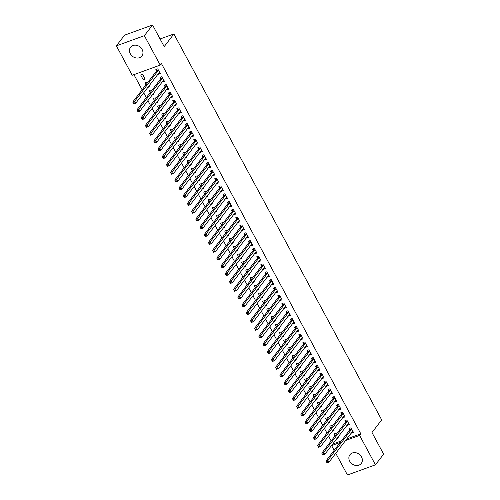 <?xml version="1.0" encoding="UTF-8"?>
<svg xmlns="http://www.w3.org/2000/svg" width="500" height="500" viewBox="0 0 500 500"><rect width="100%" height="100%" fill="white"/><g stroke="black" fill="none" stroke-linecap="round" stroke-linejoin="round"><path stroke-width="0.75" d="M142.113 49.462A7.15 6.006 37.5 0 1 141.888 55.956A7.15 6.006 37.5 0 1 130.312 53.75A7.15 6.006 37.5 0 1 130.538 47.256A7.15 6.006 37.5 0 1 142.113 49.462M361.506 456.919A7.15 6.006 37.5 0 1 361.287 463.419A7.15 6.006 37.5 0 1 349.706 461.213A7.15 6.006 37.5 0 1 349.931 454.719A7.15 6.006 37.5 0 1 361.506 456.919M133.944 74.638L142.106 89.806M143.719 92.806L146.312 97.606M147.925 100.606L150.512 105.412M152.125 108.406L154.713 113.212M156.325 116.213L158.912 121.019M160.525 124.012L163.113 128.819M164.731 131.819L167.319 136.625M168.931 139.619L171.519 144.425M173.131 147.425L175.719 152.231M177.331 155.225L179.919 160.031M181.531 163.025L184.119 167.831M185.738 170.831L188.325 175.637M189.938 178.631L192.525 183.438M194.137 186.438L196.725 191.244M198.337 194.237L200.925 199.044M202.537 202.044L205.131 206.85M206.744 209.844L209.331 214.65M210.944 217.65L213.531 222.456M215.144 225.45L217.731 230.256M219.344 233.25L221.931 238.056M223.55 241.056L226.137 245.863M227.75 248.856L230.338 253.663M231.95 256.663L234.537 261.469M236.15 264.462L238.738 269.269M240.35 272.269L242.938 277.075M244.556 280.069L247.144 284.875M248.756 287.875L251.344 292.675M252.956 295.675L255.544 300.481M257.156 303.475L259.744 308.281M261.356 311.281L263.95 316.087M265.562 319.081L268.15 323.888M269.762 326.887L272.35 331.694M273.962 334.688L276.55 339.494M278.163 342.494L280.75 347.3M282.369 350.294L284.956 355.1M286.569 358.094L289.156 362.9M290.769 365.9L293.356 370.706M294.969 373.7L297.556 378.506M299.169 381.506L301.756 386.312M303.375 389.306L305.963 394.113M307.575 397.113L310.163 401.919M311.775 404.913L314.363 409.719M315.975 412.719L318.562 417.525M320.181 420.519L322.769 425.325M324.381 428.319L326.969 433.125M328.581 436.125L331.169 440.931M332.781 443.925L331.613 445.581L340.163 442.475M132.213 75.263L116.375 45.85L144.369 35.675L160.212 65.088L132.213 75.263M144.369 35.675L152.55 25L124.556 35.175L116.375 45.85M152.55 25L164.188 46.612L173.881 33.963L381.681 419.888L371.987 432.537L383.625 454.15L375.444 464.825L347.45 475L335.775 453.312M334.156 450.312L331.613 445.581M173.881 33.963L160.075 38.981M147.887 87.369L149.331 86.844L148.9 86.044M145.963 84.781L144.919 82.85L146.812 82.163L147.287 83.044M163.331 80.494L163.9 80.288L162.575 82.031L164.462 81.344L161.944 76.662L160.05 77.35L160.731 78.612M162.575 82.031L162.4 81.713M156.287 102.975L157.738 102.45L157.306 101.65M154.362 100.388L153.325 98.456L155.213 97.769L155.694 98.65M171.737 96.1L172.3 95.894L170.975 97.638L172.869 96.95L170.344 92.269L168.456 92.956L169.137 94.219M170.975 97.638L170.806 97.319M164.694 118.581L166.137 118.056L165.706 117.256M162.763 115.988L161.725 114.056L163.619 113.369L164.094 114.256M180.138 111.706L180.706 111.5L179.381 113.244L181.269 112.556L178.75 107.869L176.856 108.556L177.537 109.825M179.381 113.244L179.206 112.919M173.094 134.188L174.544 133.656L174.112 132.856M171.169 131.594L170.131 129.662L172.019 128.975L172.494 129.863M189.112 127.112L187.781 128.844L189.675 128.156L187.15 123.475L185.263 124.162L185.944 125.425M187.781 128.844L187.613 128.525M181.5 149.787L182.944 149.262L182.512 148.463M179.569 147.2L178.531 145.269L180.425 144.581L180.9 145.469M196.944 142.919L197.506 142.713L196.181 144.45L198.075 143.763L195.556 139.081L193.663 139.769L194.344 141.031M196.181 144.45L196.012 144.131M189.9 165.394L191.344 164.869L190.912 164.069M187.975 162.806L186.931 160.875L188.825 160.188L189.3 161.075M205.344 158.519L205.912 158.319L204.587 160.056L206.481 159.369L203.956 154.688L202.069 155.375L202.744 156.637M204.587 160.056L204.412 159.738M198.3 181L199.75 180.475L199.319 179.675M196.375 178.412L195.338 176.481L197.225 175.794L197.706 176.681M213.75 174.125L214.312 173.925L212.987 175.662L214.881 174.975L212.362 170.294L210.469 170.981L211.15 172.244M212.987 175.662L212.819 175.344M206.706 196.606L208.15 196.081L207.719 195.281M204.781 194.019L203.738 192.087L205.631 191.4L206.106 192.281M222.15 189.731L222.719 189.525L221.394 191.269L223.281 190.581L220.763 185.9L218.869 186.588L219.55 187.85M221.394 191.269L221.219 190.95M215.106 212.213L216.556 211.688L216.125 210.888M213.181 209.625L212.144 207.694L214.031 207.006L214.513 207.887M230.556 205.338L231.119 205.131L229.794 206.875L231.688 206.188L229.169 201.506L227.275 202.194L227.956 203.456M229.794 206.875L229.625 206.556M223.512 227.819L224.956 227.294L224.525 226.494M221.581 225.231L220.544 223.3L222.438 222.613L222.913 223.494M238.956 220.944L239.525 220.738L238.2 222.481L240.087 221.794L237.569 217.113L235.675 217.8L236.356 219.062M238.2 222.481L238.025 222.162M231.912 243.425L233.363 242.9L232.931 242.1M229.988 240.831L228.95 238.9L230.837 238.212L231.312 239.1M247.362 236.55L247.925 236.344L246.6 238.088L248.494 237.4L245.969 232.719L244.081 233.406L244.762 234.669M246.6 238.088L246.431 237.763M240.319 259.031L241.762 258.5L241.331 257.7M238.388 256.438L237.35 254.506L239.244 253.819L239.719 254.706M256.331 251.956L255 253.688L256.894 253L254.375 248.319L252.481 249.006L253.162 250.269M255 253.688L254.831 253.369M248.719 274.631L250.162 274.106L249.731 273.306M246.794 272.044L245.75 270.113L247.644 269.425L248.119 270.312M264.169 267.762L264.731 267.556L263.406 269.294L265.3 268.606L262.775 263.925L260.887 264.613L261.562 265.875M263.406 269.294L263.231 268.975M257.119 290.238L258.569 289.713L258.137 288.913M255.194 287.65L254.156 285.719L256.044 285.031L256.525 285.919M272.569 283.369L273.131 283.163L271.806 284.9L273.7 284.212L271.181 279.531L269.288 280.219L269.969 281.481M271.806 284.9L271.637 284.581M265.525 305.844L266.969 305.319L266.537 304.519M263.6 303.256L262.556 301.325L264.45 300.637L264.925 301.525M280.969 298.969L281.537 298.769L280.212 300.506L282.1 299.819L279.581 295.138L277.688 295.825L278.369 297.087M280.212 300.506L280.038 300.188M273.925 321.45L275.375 320.925L274.944 320.125M272 318.863L270.963 316.931L272.85 316.244L273.331 317.131M289.375 314.575L289.938 314.369L288.612 316.112L290.506 315.425L287.987 310.744L286.094 311.431L286.775 312.694M288.612 316.112L288.444 315.794M282.331 337.056L283.775 336.531L283.344 335.731M280.406 334.469L279.363 332.537L281.256 331.85L281.731 332.731M297.775 330.181L298.344 329.975L297.019 331.719L298.906 331.031L296.388 326.35L294.494 327.038L295.175 328.3M297.019 331.719L296.844 331.4M290.731 352.663L292.181 352.137L291.75 351.337M288.806 350.075L287.769 348.144L289.656 347.456L290.131 348.338M306.181 345.788L306.744 345.581L305.419 347.325L307.312 346.637L304.788 341.956L302.9 342.644L303.581 343.906M305.419 347.325L305.25 347.006M299.137 368.269L300.581 367.744L300.15 366.944M297.206 365.681L296.169 363.75L298.062 363.062L298.538 363.944M314.581 361.394L315.144 361.188L313.825 362.931L315.712 362.244L313.194 357.562L311.3 358.25L311.981 359.513M313.825 362.931L313.65 362.606M307.538 383.875L308.981 383.344L308.556 382.544M305.613 381.281L304.569 379.35L306.462 378.663L306.938 379.55M323.55 376.8L322.225 378.531L324.119 377.844L321.594 373.162L319.706 373.85L320.381 375.119M322.225 378.531L322.05 378.212M315.938 399.475L317.387 398.95L316.956 398.15M314.012 396.887L312.975 394.956L314.869 394.269L315.344 395.156M331.956 392.406L330.625 394.137L332.519 393.45L330 388.769L328.106 389.456L328.787 390.719M330.625 394.137L330.456 393.819M324.344 415.081L325.788 414.556L325.356 413.756M322.419 412.494L321.375 410.562L323.269 409.875L323.744 410.763M339.787 408.212L340.356 408.006L339.031 409.744L340.919 409.056L338.4 404.375L336.506 405.062L337.188 406.325M339.031 409.744L338.856 409.425M332.744 430.688L334.194 430.163L333.762 429.363M330.819 428.1L329.781 426.169L331.669 425.481L332.15 426.369M348.194 423.812L348.756 423.612L347.431 425.35L349.325 424.663L346.806 419.981L344.913 420.669L345.594 421.931M347.431 425.35L347.262 425.031M332.825 444L341.375 440.894M346.794 438.925L360.819 433.825L161.419 63.506L160.212 65.088M352.394 431.619L352.956 431.413L351.631 433.156L353.525 432.469L351.006 427.788L349.113 428.469L349.794 429.738M351.631 433.156L351.463 432.831M336.95 438.494L338.394 437.969L337.962 437.169M335.019 435.9L333.981 433.969L335.875 433.281L336.35 434.169M343.994 416.012L344.556 415.806L343.231 417.55L345.125 416.863L342.6 412.181L340.712 412.869L341.388 414.131M343.231 417.55L343.056 417.231M328.544 422.887L329.988 422.362L329.562 421.562M326.619 420.3L325.581 418.369L327.469 417.681L327.944 418.562M336.156 400.206L334.831 401.944L336.719 401.256L334.2 396.575L332.306 397.262L332.987 398.525M334.831 401.944L334.656 401.625M320.144 407.281L321.587 406.756L321.156 405.956M318.212 404.694L317.175 402.762L319.069 402.075L319.544 402.956M327.188 384.8L327.75 384.594L326.425 386.337L328.319 385.65L325.794 380.969L323.906 381.656L324.588 382.919M326.425 386.337L326.256 386.019M311.737 391.675L313.188 391.15L312.756 390.35M309.812 389.087L308.775 387.156L310.663 386.469L311.144 387.35M318.781 369.194L319.35 368.994L318.025 370.731L319.913 370.044L317.394 365.363L315.5 366.05L316.181 367.312M318.025 370.731L317.85 370.412M303.337 376.069L304.781 375.544L304.35 374.744M301.413 373.481L300.369 371.55L302.262 370.863L302.738 371.75M310.95 353.394L309.619 355.125L311.512 354.438L308.994 349.756L307.1 350.444L307.781 351.706M309.619 355.125L309.45 354.806M294.931 360.462L296.381 359.938L295.95 359.137M293.006 357.875L291.969 355.944L293.856 355.256L294.337 356.144M301.975 337.987L302.544 337.781L301.219 339.519L303.113 338.831L300.587 334.15L298.7 334.837L299.375 336.1M301.219 339.519L301.044 339.2M286.531 344.856L287.975 344.331L287.544 343.531M284.606 342.269L283.562 340.337L285.456 339.65L285.931 340.538M294.144 322.181L292.812 323.913L294.706 323.225L292.188 318.544L290.294 319.231L290.975 320.494M292.812 323.913L292.644 323.594M278.125 329.25L279.575 328.725L279.144 327.925M276.2 326.662L275.163 324.731L277.056 324.044L277.531 324.931M285.175 306.775L285.738 306.569L284.413 308.312L286.306 307.625L283.781 302.938L281.894 303.625L282.569 304.894M284.413 308.312L284.237 307.987M269.725 313.65L271.169 313.125L270.744 312.325M267.8 311.056L266.756 309.125L268.65 308.438L269.125 309.325M276.769 291.169L277.331 290.963L276.012 292.706L277.9 292.019L275.381 287.337L273.488 288.025L274.169 289.288M276.012 292.706L275.837 292.387M261.325 298.044L262.769 297.519L262.337 296.719M259.394 295.456L258.356 293.525L260.25 292.838L260.725 293.719M268.938 275.363L267.606 277.1L269.5 276.413L266.975 271.731L265.087 272.419L265.769 273.681M267.606 277.1L267.438 276.781M252.919 282.438L254.369 281.913L253.938 281.112M250.994 279.85L249.956 277.919L251.844 277.231L252.325 278.113M259.962 259.956L260.531 259.75L259.206 261.494L261.094 260.806L258.575 256.125L256.681 256.812L257.362 258.075M259.206 261.494L259.031 261.175M244.519 266.831L245.963 266.306L245.531 265.506M242.594 264.244L241.55 262.312L243.444 261.625L243.919 262.506M251.562 244.35L252.125 244.144L250.8 245.888L252.694 245.2L250.175 240.519L248.281 241.206L248.962 242.469M250.8 245.888L250.631 245.569M236.112 251.225L237.562 250.7L237.131 249.9M234.188 248.637L233.15 246.706L235.037 246.019L235.519 246.906M243.725 228.55L242.4 230.281L244.288 229.594L241.769 224.913L239.881 225.6L240.556 226.863M242.4 230.281L242.225 229.963M227.712 235.619L229.156 235.094L228.725 234.294M225.787 233.031L224.744 231.1L226.637 230.413L227.113 231.3M234.756 213.144L235.319 212.938L233.994 214.675L235.888 213.988L233.369 209.306L231.475 209.994L232.156 211.256M233.994 214.675L233.825 214.356M219.306 220.012L220.756 219.488L220.325 218.688M217.381 217.425L216.344 215.494L218.238 214.806L218.713 215.694M226.925 197.338L225.594 199.069L227.488 198.381L224.963 193.7L223.075 194.387L223.75 195.65M225.594 199.069L225.419 198.75M210.906 204.406L212.35 203.881L211.925 203.081M208.981 201.819L207.938 199.887L209.831 199.2L210.306 200.087M218.519 181.731L217.194 183.463L219.081 182.775L216.562 178.094L214.669 178.781L215.35 180.05M217.194 183.463L217.019 183.144M202.506 188.806L203.95 188.275L203.519 187.481M200.575 186.213L199.537 184.281L201.431 183.594L201.906 184.481M209.55 166.325L210.113 166.119L208.787 167.862L210.681 167.175L208.156 162.494L206.269 163.181L206.95 164.444M208.787 167.862L208.619 167.544M194.1 173.2L195.55 172.675L195.119 171.875M192.175 170.613L191.137 168.681L193.025 167.994L193.506 168.875M201.713 150.519L200.387 152.256L202.275 151.569L199.756 146.888L197.862 147.575L198.544 148.837M200.387 152.256L200.212 151.938M185.7 157.594L187.144 157.069L186.713 156.269M183.775 155.006L182.731 153.075L184.625 152.387L185.1 153.269M192.744 135.113L193.306 134.906L191.981 136.65L193.875 135.963L191.356 131.281L189.462 131.969L190.144 133.231M191.981 136.65L191.812 136.331M177.294 141.988L178.744 141.463L178.312 140.662M175.369 139.4L174.331 137.469L176.219 136.781L176.7 137.662M184.338 119.506L184.906 119.3L183.581 121.044L185.469 120.356L182.95 115.675L181.056 116.363L181.737 117.625M183.581 121.044L183.406 120.725M168.894 126.381L170.338 125.856L169.906 125.056M166.969 123.794L165.925 121.862L167.819 121.175L168.294 122.062M176.506 103.706L175.175 105.438L177.069 104.75L174.55 100.069L172.656 100.756L173.337 102.019M175.175 105.438L175.006 105.119M160.487 110.775L161.938 110.25L161.506 109.45M158.562 108.188L157.525 106.256L159.419 105.569L159.894 106.456M167.537 88.3L168.1 88.094L166.775 89.831L168.669 89.144L166.144 84.462L164.256 85.15L164.931 86.412M166.775 89.831L166.6 89.513M152.088 95.169L153.531 94.644L153.106 93.844M150.162 92.581L149.119 90.65L151.012 89.963L151.488 90.85M159.131 72.694L159.694 72.487L158.375 74.225L160.263 73.537L157.744 68.856L155.85 69.544L156.531 70.806M158.375 74.225L158.2 73.906M143.238 79.725L145.131 79.037L142.613 74.356L140.719 75.044L143.238 79.725L144.569 77.994M360.819 433.825L359.606 435.406L375.444 464.825M345.581 440.506L359.606 435.406M327.25 461.575L326.494 461.85L326.912 462.631L327.669 462.356L327.25 461.575L327.894 460.269L328.944 462.219L327.05 462.906L326 460.956L327.894 460.269L351.581 429.356A0.919 0.438 70 0 0 351.662 429.15L351.688 429.05M352.844 431.2L352.775 431.213A0.919 0.438 70 0 0 352.738 431.225A0.919 0.438 70 0 0 352.631 431.306L328.944 462.219L327.669 462.356M326.494 461.85L326 460.956L349.694 430.044A0.919 0.438 70 0 0 349.775 429.837L350.1 428.113M323.044 453.775L322.287 454.05L322.713 454.831L323.469 454.556L323.044 453.775L323.694 452.469L324.744 454.419L322.85 455.106L321.8 453.156L323.694 452.469L347.381 421.55A0.919 0.438 70 0 0 347.463 421.35L347.481 421.244M348.644 423.4L348.575 423.413A0.919 0.438 70 0 0 348.537 423.425A0.919 0.438 70 0 0 348.431 423.506L324.744 454.419L323.469 454.556M322.287 454.05L321.8 453.156L345.487 422.238A0.919 0.438 70 0 0 345.575 422.038L345.9 420.312M318.844 445.969L318.087 446.244L318.506 447.025L319.262 446.75L318.844 445.969L319.494 444.663L320.544 446.619L318.65 447.306L317.6 445.35L319.494 444.663L343.181 413.75A0.919 0.438 70 0 0 343.263 413.544L343.281 413.444M344.444 415.6L344.375 415.613A0.919 0.438 70 0 0 344.338 415.619A0.919 0.438 70 0 0 344.231 415.7L320.544 446.619L319.262 446.75M318.087 446.244L317.6 445.35L341.287 414.438A0.919 0.438 70 0 0 341.369 414.231L341.694 412.506M314.644 438.169L313.888 438.444L314.306 439.225L315.062 438.95L314.644 438.169L315.287 436.863L316.337 438.812L314.45 439.5L313.4 437.55L315.287 436.863L338.981 405.95A0.919 0.438 70 0 0 339.062 405.744L339.081 405.637M340.244 407.794L340.175 407.806A0.919 0.438 70 0 0 340.138 407.819A0.919 0.438 70 0 0 340.031 407.9L316.337 438.812L315.062 438.95M313.888 438.444L313.4 437.55L337.088 406.637A0.919 0.438 70 0 0 337.169 406.431L337.494 404.706M335.588 400.406L336.15 400.2M310.444 430.363L309.688 430.637L310.106 431.419L310.863 431.144L310.444 430.363L311.087 429.062L312.137 431.012L310.25 431.7L309.2 429.75L311.087 429.062L334.775 398.144A0.919 0.438 70 0 0 334.862 397.938L334.881 397.837M336.037 399.994L335.969 400.006A0.919 0.438 70 0 0 335.931 400.012A0.919 0.438 70 0 0 335.825 400.094L312.137 431.012L310.863 431.144M309.688 430.637L309.2 429.75L332.887 398.831A0.919 0.438 70 0 0 332.969 398.625L333.294 396.9M331.388 392.606L331.95 392.4M306.244 422.562L305.487 422.837L305.906 423.619L306.663 423.344L306.244 422.562L306.887 421.256L307.938 423.206L306.044 423.894L304.994 421.944L306.887 421.256L330.575 390.344A0.919 0.438 70 0 0 330.656 390.138L330.675 390.031M331.838 392.188L331.769 392.2A0.919 0.438 70 0 0 331.731 392.212A0.919 0.438 70 0 0 331.625 392.294L307.938 423.206L306.663 423.344M305.487 422.837L304.994 421.944L328.681 391.031A0.919 0.438 70 0 0 328.769 390.825L329.094 389.1M302.038 414.762L301.281 415.037L301.706 415.812L302.462 415.538L302.038 414.762L302.688 413.456L303.738 415.406L301.844 416.094L300.794 414.144L302.688 413.456L326.375 382.537A0.919 0.438 70 0 0 326.456 382.337L326.475 382.231M327.638 384.387L327.569 384.4A0.919 0.438 70 0 0 327.531 384.406A0.919 0.438 70 0 0 327.425 384.487L303.738 415.406L302.462 415.538M301.281 415.037L300.794 414.144L324.481 383.225A0.919 0.438 70 0 0 324.562 383.025L324.894 381.3M322.987 377L323.55 376.794M297.838 406.956L297.081 407.231L297.5 408.013L298.256 407.738L297.838 406.956L298.488 405.65L299.538 407.6L297.644 408.288L296.594 406.337L298.488 405.65L322.175 374.738A0.919 0.438 70 0 0 322.256 374.531L322.275 374.431M323.438 376.581L323.369 376.594A0.919 0.438 70 0 0 323.331 376.606A0.919 0.438 70 0 0 323.225 376.688L299.538 407.6L298.256 407.738M297.081 407.231L296.594 406.337L320.281 375.425A0.919 0.438 70 0 0 320.363 375.219L320.688 373.494M293.637 399.156L292.881 399.431L293.3 400.213L294.056 399.938L293.637 399.156L294.281 397.85L295.331 399.8L293.444 400.487L292.394 398.537L294.281 397.85L317.969 366.931A0.919 0.438 70 0 0 318.056 366.731L318.075 366.625M319.237 368.781L319.163 368.794A0.919 0.438 70 0 0 319.131 368.8A0.919 0.438 70 0 0 319.025 368.881L295.331 399.8L294.056 399.938M292.881 399.431L292.394 398.537L316.081 367.619A0.919 0.438 70 0 0 316.163 367.419L316.488 365.694M289.438 391.35L288.681 391.625L289.1 392.406L289.856 392.131L289.438 391.35L290.081 390.044L291.131 391.994L289.244 392.681L288.188 390.731L290.081 390.044L313.769 359.131A0.919 0.438 70 0 0 313.85 358.925L313.875 358.825M315.031 360.981L314.962 360.988A0.919 0.438 70 0 0 314.925 361A0.919 0.438 70 0 0 314.819 361.081L291.131 391.994L289.856 392.131M288.681 391.625L288.188 390.731L311.881 359.819A0.919 0.438 70 0 0 311.962 359.613L312.288 357.887M310.381 353.587L310.944 353.387M285.238 383.55L284.475 383.825L284.9 384.606L285.656 384.331L285.238 383.55L285.881 382.244L286.931 384.194L285.038 384.881L283.988 382.931L285.881 382.244L309.569 351.325A0.919 0.438 70 0 0 309.65 351.125L309.669 351.019M310.831 353.175L310.763 353.188A0.919 0.438 70 0 0 310.725 353.2A0.919 0.438 70 0 0 310.619 353.281L286.931 384.194L285.656 384.331M284.475 383.825L283.988 382.931L307.675 352.013A0.919 0.438 70 0 0 307.762 351.812L308.087 350.087M281.031 375.744L280.275 376.019L280.694 376.8L281.456 376.525L281.031 375.744L281.681 374.438L282.731 376.394L280.837 377.081L279.788 375.125L281.681 374.438L305.369 343.525A0.919 0.438 70 0 0 305.45 343.319L305.469 343.219M306.631 345.375L306.562 345.387A0.919 0.438 70 0 0 306.525 345.394A0.919 0.438 70 0 0 306.419 345.475L282.731 376.394L281.456 376.525M280.275 376.019L279.788 375.125L303.475 344.212A0.919 0.438 70 0 0 303.556 344.006L303.888 342.281M276.831 367.944L276.075 368.219L276.494 369L277.25 368.725L276.831 367.944L277.475 366.637L278.531 368.587L276.637 369.275L275.587 367.325L277.475 366.637L301.169 335.725A0.919 0.438 70 0 0 301.25 335.519L301.269 335.412M302.431 337.569L302.362 337.581A0.919 0.438 70 0 0 302.325 337.594A0.919 0.438 70 0 0 302.219 337.675L278.531 368.587L277.25 368.725M276.075 368.219L275.587 367.325L299.275 336.413A0.919 0.438 70 0 0 299.356 336.206L299.681 334.481M272.631 360.138L271.875 360.412L272.294 361.194L273.05 360.919L272.631 360.138L273.275 358.837L274.325 360.788L272.438 361.475L271.388 359.525L273.275 358.837L296.962 327.919A0.919 0.438 70 0 0 297.05 327.719L297.069 327.612M298.225 329.769L298.156 329.781A0.919 0.438 70 0 0 298.125 329.787A0.919 0.438 70 0 0 298.012 329.869L274.325 360.788L273.05 360.919M271.875 360.412L271.388 359.525L295.075 328.606A0.919 0.438 70 0 0 295.156 328.406L295.481 326.675M293.575 322.381L294.137 322.175M268.431 352.337L267.675 352.612L268.094 353.394L268.85 353.119L268.431 352.337L269.075 351.031L270.125 352.981L268.231 353.669L267.181 351.719L269.075 351.031L292.762 320.119A0.919 0.438 70 0 0 292.844 319.913L292.869 319.806M294.025 321.962L293.956 321.975A0.919 0.438 70 0 0 293.919 321.987A0.919 0.438 70 0 0 293.812 322.069L270.125 352.981L268.85 353.119M267.675 352.612L267.181 351.719L290.875 320.806A0.919 0.438 70 0 0 290.956 320.6L291.281 318.875M264.225 344.538L263.469 344.812L263.894 345.588L264.65 345.312L264.225 344.538L264.875 343.231L265.925 345.181L264.031 345.869L262.981 343.919L264.875 343.231L288.562 312.312A0.919 0.438 70 0 0 288.644 312.113L288.663 312.006M289.825 314.163L289.756 314.175A0.919 0.438 70 0 0 289.719 314.181A0.919 0.438 70 0 0 289.613 314.262L265.925 345.181L264.65 345.312M263.469 344.812L262.981 343.919L286.669 313A0.919 0.438 70 0 0 286.756 312.8L287.081 311.075M260.025 336.731L259.269 337.006L259.688 337.788L260.444 337.512L260.025 336.731L260.675 335.425L261.725 337.375L259.831 338.062L258.781 336.112L260.675 335.425L284.363 304.513A0.919 0.438 70 0 0 284.444 304.306L284.462 304.206M285.625 306.356L285.556 306.369A0.919 0.438 70 0 0 285.519 306.381A0.919 0.438 70 0 0 285.413 306.462L261.725 337.375L260.444 337.512M259.269 337.006L258.781 336.112L282.469 305.2A0.919 0.438 70 0 0 282.55 304.994L282.875 303.269M255.825 328.931L255.069 329.206L255.487 329.988L256.244 329.712L255.825 328.931L256.469 327.625L257.519 329.575L255.631 330.262L254.581 328.312L256.469 327.625L280.163 296.706A0.919 0.438 70 0 0 280.244 296.506L280.262 296.4M281.425 298.556L281.356 298.569A0.919 0.438 70 0 0 281.319 298.575A0.919 0.438 70 0 0 281.212 298.663L257.519 329.575L256.244 329.712M255.069 329.206L254.581 328.312L278.269 297.394A0.919 0.438 70 0 0 278.35 297.194L278.675 295.469M251.625 321.125L250.869 321.4L251.287 322.181L252.044 321.906L251.625 321.125L252.269 319.819L253.319 321.775L251.431 322.463L250.381 320.506L252.269 319.819L275.956 288.906A0.919 0.438 70 0 0 276.044 288.7L276.062 288.6M277.219 290.756L277.15 290.763A0.919 0.438 70 0 0 277.113 290.775A0.919 0.438 70 0 0 277.006 290.856L253.319 321.775L252.044 321.906M250.869 321.4L250.381 320.506L274.069 289.594A0.919 0.438 70 0 0 274.15 289.387L274.475 287.663M247.425 313.325L246.669 313.6L247.087 314.381L247.844 314.106L247.425 313.325L248.069 312.019L249.119 313.969L247.225 314.656L246.175 312.706L248.069 312.019L271.756 281.106A0.919 0.438 70 0 0 271.837 280.9L271.856 280.794M273.019 282.95L272.95 282.962A0.919 0.438 70 0 0 272.913 282.975A0.919 0.438 70 0 0 272.806 283.056L249.119 313.969L247.844 314.106M246.669 313.6L246.175 312.706L269.862 281.794A0.919 0.438 70 0 0 269.95 281.588L270.275 279.862M268.369 275.562L268.931 275.356M243.219 305.519L242.463 305.794L242.887 306.575L243.644 306.3L243.219 305.519L243.869 304.219L244.919 306.169L243.025 306.856L241.975 304.906L243.869 304.219L267.556 273.3A0.919 0.438 70 0 0 267.638 273.094L267.656 272.994M268.819 275.15L268.75 275.163A0.919 0.438 70 0 0 268.712 275.169A0.919 0.438 70 0 0 268.606 275.25L244.919 306.169L243.644 306.3M242.463 305.794L241.975 304.906L265.663 273.988A0.919 0.438 70 0 0 265.744 273.781L266.075 272.056M239.019 297.719L238.263 297.994L238.681 298.775L239.438 298.5L239.019 297.719L239.669 296.413L240.719 298.363L238.825 299.05L237.775 297.1L239.669 296.413L263.356 265.5A0.919 0.438 70 0 0 263.438 265.294L263.456 265.188M264.619 267.344L264.55 267.356A0.919 0.438 70 0 0 264.513 267.369A0.919 0.438 70 0 0 264.406 267.45L240.719 298.363L239.438 298.5M238.263 297.994L237.775 297.1L261.462 266.188A0.919 0.438 70 0 0 261.544 265.981L261.869 264.256M234.819 289.919L234.062 290.194L234.481 290.969L235.238 290.694L234.819 289.919L235.463 288.612L236.513 290.562L234.625 291.25L233.575 289.3L235.463 288.612L259.15 257.694A0.919 0.438 70 0 0 259.237 257.494L259.256 257.387M260.419 259.544L260.344 259.556A0.919 0.438 70 0 0 260.312 259.562A0.919 0.438 70 0 0 260.206 259.644L236.513 290.562L235.238 290.694M234.062 290.194L233.575 289.3L257.262 258.381A0.919 0.438 70 0 0 257.344 258.181L257.669 256.45M255.763 252.156L256.325 251.95M230.619 282.113L229.862 282.387L230.281 283.169L231.038 282.894L230.619 282.113L231.262 280.806L232.312 282.756L230.419 283.444L229.369 281.494L231.262 280.806L254.95 249.894A0.919 0.438 70 0 0 255.031 249.688L255.056 249.581M256.212 251.737L256.144 251.75A0.919 0.438 70 0 0 256.106 251.762A0.919 0.438 70 0 0 256 251.844L232.312 282.756L231.038 282.894M229.862 282.387L229.369 281.494L253.062 250.581A0.919 0.438 70 0 0 253.144 250.375L253.469 248.65M226.412 274.312L225.656 274.587L226.081 275.363L226.838 275.087L226.412 274.312L227.062 273.006L228.113 274.956L226.219 275.644L225.169 273.694L227.062 273.006L250.75 242.087A0.919 0.438 70 0 0 250.831 241.887L250.85 241.781M252.013 243.938L251.944 243.95A0.919 0.438 70 0 0 251.906 243.956A0.919 0.438 70 0 0 251.8 244.037L228.113 274.956L226.838 275.087M225.656 274.587L225.169 273.694L248.856 242.775A0.919 0.438 70 0 0 248.944 242.575L249.269 240.85M222.213 266.506L221.456 266.781L221.875 267.562L222.631 267.288L222.213 266.506L222.862 265.2L223.912 267.15L222.019 267.838L220.969 265.887L222.862 265.2L246.55 234.288A0.919 0.438 70 0 0 246.631 234.081L246.65 233.981M247.812 236.131L247.744 236.144A0.919 0.438 70 0 0 247.706 236.156A0.919 0.438 70 0 0 247.6 236.238L223.912 267.15L222.631 267.288M221.456 266.781L220.969 265.887L244.656 234.975A0.919 0.438 70 0 0 244.737 234.769L245.062 233.044M243.156 228.744L243.725 228.544M218.012 258.706L217.256 258.981L217.675 259.762L218.431 259.488L218.012 258.706L218.656 257.4L219.706 259.35L217.819 260.038L216.769 258.087L218.656 257.4L242.35 226.481A0.919 0.438 70 0 0 242.431 226.281L242.45 226.175M243.612 228.331L243.544 228.344A0.919 0.438 70 0 0 243.506 228.356A0.919 0.438 70 0 0 243.4 228.438L219.706 259.35L218.431 259.488M217.256 258.981L216.769 258.087L240.456 227.169A0.919 0.438 70 0 0 240.538 226.969L240.863 225.244M213.812 250.9L213.056 251.175L213.475 251.956L214.231 251.681L213.812 250.9L214.456 249.594L215.506 251.55L213.619 252.237L212.569 250.281L214.456 249.594L238.144 218.681A0.919 0.438 70 0 0 238.231 218.475L238.25 218.375M239.406 220.531L239.338 220.544A0.919 0.438 70 0 0 239.306 220.55A0.919 0.438 70 0 0 239.194 220.631L215.506 251.55L214.231 251.681M213.056 251.175L212.569 250.281L236.256 219.369A0.919 0.438 70 0 0 236.337 219.163L236.663 217.438M209.613 243.1L208.856 243.375L209.275 244.156L210.031 243.881L209.613 243.1L210.256 241.794L211.306 243.744L209.412 244.431L208.363 242.481L210.256 241.794L233.944 210.881A0.919 0.438 70 0 0 234.025 210.675L234.05 210.569M235.206 212.725L235.138 212.738A0.919 0.438 70 0 0 235.1 212.75A0.919 0.438 70 0 0 234.994 212.831L211.306 243.744L210.031 243.881M208.856 243.375L208.363 242.481L232.056 211.569A0.919 0.438 70 0 0 232.138 211.363L232.463 209.638M205.406 235.294L204.65 235.569L205.075 236.35L205.831 236.075L205.406 235.294L206.056 233.994L207.106 235.944L205.212 236.631L204.163 234.681L206.056 233.994L229.744 203.075A0.919 0.438 70 0 0 229.825 202.869L229.844 202.769M231.006 204.925L230.938 204.938A0.919 0.438 70 0 0 230.9 204.944A0.919 0.438 70 0 0 230.794 205.025L207.106 235.944L205.831 236.075M204.65 235.569L204.163 234.681L227.85 203.762A0.919 0.438 70 0 0 227.938 203.556L228.263 201.831M226.356 197.537L226.919 197.331M201.206 227.494L200.45 227.769L200.869 228.55L201.625 228.275L201.206 227.494L201.856 226.188L202.906 228.137L201.012 228.825L199.963 226.875L201.856 226.188L225.544 195.275A0.919 0.438 70 0 0 225.625 195.069L225.644 194.963M226.806 197.119L226.737 197.131A0.919 0.438 70 0 0 226.7 197.144A0.919 0.438 70 0 0 226.594 197.225L202.906 228.137L201.625 228.275M200.45 227.769L199.963 226.875L223.65 195.963A0.919 0.438 70 0 0 223.731 195.756L224.056 194.031M197.006 219.694L196.25 219.969L196.669 220.744L197.425 220.469L197.006 219.694L197.65 218.388L198.7 220.338L196.812 221.025L195.763 219.075L197.65 218.388L221.344 187.469A0.919 0.438 70 0 0 221.425 187.269L221.444 187.162M222.606 189.319L222.537 189.331A0.919 0.438 70 0 0 222.5 189.338A0.919 0.438 70 0 0 222.394 189.419L198.7 220.338L197.425 220.469M196.25 219.969L195.763 219.075L219.45 188.156A0.919 0.438 70 0 0 219.531 187.956L219.856 186.231M217.95 181.931L218.512 181.725M192.806 211.887L192.05 212.162L192.469 212.944L193.225 212.669L192.806 211.887L193.45 210.581L194.5 212.531L192.613 213.219L191.562 211.269L193.45 210.581L217.138 179.669A0.919 0.438 70 0 0 217.225 179.462L217.244 179.363M218.4 181.513L218.331 181.525A0.919 0.438 70 0 0 218.294 181.537A0.919 0.438 70 0 0 218.188 181.619L194.5 212.531L193.225 212.669M192.05 212.162L191.562 211.269L215.25 180.356A0.919 0.438 70 0 0 215.331 180.15L215.656 178.425M188.606 204.088L187.844 204.363L188.269 205.144L189.025 204.869L188.606 204.088L189.25 202.781L190.3 204.731L188.406 205.419L187.356 203.469L189.25 202.781L212.938 171.863A0.919 0.438 70 0 0 213.019 171.663L213.038 171.556M214.2 173.713L214.131 173.725A0.919 0.438 70 0 0 214.094 173.731A0.919 0.438 70 0 0 213.988 173.812L190.3 204.731L189.025 204.869M187.844 204.363L187.356 203.469L211.044 172.55A0.919 0.438 70 0 0 211.131 172.35L211.456 170.625M184.4 196.281L183.644 196.556L184.062 197.338L184.825 197.062L184.4 196.281L185.05 194.975L186.1 196.925L184.206 197.613L183.156 195.662L185.05 194.975L208.738 164.062A0.919 0.438 70 0 0 208.819 163.856L208.837 163.756M210 165.912L209.931 165.919A0.919 0.438 70 0 0 209.894 165.931A0.919 0.438 70 0 0 209.788 166.012L186.1 196.925L184.825 197.062M183.644 196.556L183.156 195.662L206.844 164.75A0.919 0.438 70 0 0 206.925 164.544L207.256 162.819M180.2 188.481L179.444 188.756L179.862 189.537L180.619 189.262L180.2 188.481L180.85 187.175L181.9 189.125L180.006 189.812L178.956 187.862L180.85 187.175L204.537 156.256A0.919 0.438 70 0 0 204.619 156.056L204.638 155.95M205.8 158.106L205.731 158.119A0.919 0.438 70 0 0 205.694 158.131A0.919 0.438 70 0 0 205.588 158.212L181.9 189.125L180.619 189.262M179.444 188.756L178.956 187.862L202.644 156.944A0.919 0.438 70 0 0 202.725 156.744L203.05 155.019M201.144 150.719L201.713 150.512M176 180.675L175.244 180.95L175.662 181.731L176.419 181.456L176 180.675L176.644 179.369L177.694 181.325L175.806 182.013L174.756 180.056L176.644 179.369L200.331 148.456A0.919 0.438 70 0 0 200.419 148.25L200.438 148.15M201.6 150.306L201.525 150.319A0.919 0.438 70 0 0 201.494 150.325A0.919 0.438 70 0 0 201.381 150.406L177.694 181.325L176.419 181.456M175.244 180.95L174.756 180.056L198.444 149.144A0.919 0.438 70 0 0 198.525 148.938L198.85 147.213M171.8 172.875L171.044 173.15L171.462 173.931L172.219 173.656L171.8 172.875L172.444 171.569L173.494 173.519L171.6 174.206L170.55 172.256L172.444 171.569L196.131 140.656A0.919 0.438 70 0 0 196.213 140.45L196.238 140.344M197.394 142.5L197.325 142.513A0.919 0.438 70 0 0 197.288 142.525A0.919 0.438 70 0 0 197.181 142.606L173.494 173.519L172.219 173.656M171.044 173.15L170.55 172.256L194.244 141.344A0.919 0.438 70 0 0 194.325 141.137L194.65 139.412M167.594 165.069L166.838 165.344L167.262 166.125L168.019 165.85L167.594 165.069L168.244 163.769L169.294 165.719L167.4 166.406L166.35 164.456L168.244 163.769L191.931 132.85A0.919 0.438 70 0 0 192.013 132.65L192.031 132.544M193.194 134.7L193.125 134.713A0.919 0.438 70 0 0 193.088 134.719A0.919 0.438 70 0 0 192.981 134.8L169.294 165.719L168.019 165.85M166.838 165.344L166.35 164.456L190.037 133.537A0.919 0.438 70 0 0 190.125 133.338L190.45 131.606M188.544 127.312L189.106 127.106M163.394 157.269L162.638 157.544L163.056 158.325L163.812 158.05L163.394 157.269L164.044 155.963L165.094 157.912L163.2 158.6L162.15 156.65L164.044 155.963L187.731 125.05A0.919 0.438 70 0 0 187.812 124.844L187.831 124.738M188.994 126.894L188.925 126.906A0.919 0.438 70 0 0 188.888 126.919A0.919 0.438 70 0 0 188.781 127L165.094 157.912L163.812 158.05M162.638 157.544L162.15 156.65L185.837 125.738A0.919 0.438 70 0 0 185.919 125.531L186.244 123.806M159.194 149.469L158.438 149.744L158.856 150.519L159.613 150.244L159.194 149.469L159.838 148.162L160.888 150.113L159 150.8L157.95 148.85L159.838 148.162L183.531 117.244A0.919 0.438 70 0 0 183.612 117.044L183.631 116.938M184.794 119.094L184.725 119.106A0.919 0.438 70 0 0 184.688 119.113A0.919 0.438 70 0 0 184.581 119.194L160.888 150.113L159.613 150.244M158.438 149.744L157.95 148.85L181.637 117.931A0.919 0.438 70 0 0 181.719 117.731L182.044 116.006M154.994 141.662L154.238 141.938L154.656 142.719L155.412 142.444L154.994 141.662L155.638 140.356L156.688 142.306L154.8 142.994L153.75 141.044L155.638 140.356L179.325 109.444A0.919 0.438 70 0 0 179.412 109.237L179.431 109.138M180.588 111.287L180.519 111.3A0.919 0.438 70 0 0 180.487 111.312A0.919 0.438 70 0 0 180.375 111.394L156.688 142.306L155.412 142.444M154.238 141.938L153.75 141.044L177.438 110.131A0.919 0.438 70 0 0 177.519 109.925L177.844 108.2M175.938 103.9L176.5 103.7M150.794 133.863L150.037 134.137L150.456 134.919L151.213 134.644L150.794 133.863L151.438 132.556L152.487 134.506L150.594 135.194L149.544 133.244L151.438 132.556L175.125 101.638A0.919 0.438 70 0 0 175.206 101.438L175.231 101.331M176.388 103.488L176.319 103.5A0.919 0.438 70 0 0 176.281 103.506A0.919 0.438 70 0 0 176.175 103.594L152.487 134.506L151.213 134.644M150.037 134.137L149.544 133.244L173.231 102.325A0.919 0.438 70 0 0 173.319 102.125L173.644 100.4M146.588 126.056L145.831 126.331L146.256 127.112L147.012 126.838L146.588 126.056L147.238 124.75L148.287 126.706L146.394 127.394L145.344 125.438L147.238 124.75L170.925 93.837A0.919 0.438 70 0 0 171.006 93.631L171.025 93.531M172.188 95.688L172.119 95.694A0.919 0.438 70 0 0 172.081 95.706A0.919 0.438 70 0 0 171.975 95.787L148.287 126.706L147.012 126.838M145.831 126.331L145.344 125.438L169.031 94.525A0.919 0.438 70 0 0 169.119 94.319L169.444 92.594M142.387 118.256L141.631 118.531L142.05 119.312L142.806 119.038L142.387 118.256L143.038 116.95L144.088 118.9L142.194 119.588L141.144 117.638L143.038 116.95L166.725 86.037A0.919 0.438 70 0 0 166.806 85.831L166.825 85.725M167.987 87.881L167.919 87.894A0.919 0.438 70 0 0 167.881 87.906A0.919 0.438 70 0 0 167.775 87.987L144.088 118.9L142.806 119.038M141.631 118.531L141.144 117.638L164.831 86.725A0.919 0.438 70 0 0 164.913 86.519L165.238 84.794M138.188 110.45L137.431 110.725L137.85 111.506L138.606 111.231L138.188 110.45L138.831 109.15L139.881 111.1L137.994 111.788L136.944 109.838L138.831 109.15L162.519 78.231A0.919 0.438 70 0 0 162.606 78.025L162.625 77.925M163.787 80.081L163.719 80.094A0.919 0.438 70 0 0 163.681 80.1A0.919 0.438 70 0 0 163.575 80.181L139.881 111.1L138.606 111.231M137.431 110.725L136.944 109.838L160.631 78.919A0.919 0.438 70 0 0 160.712 78.713L161.038 76.988M133.988 102.65L133.231 102.925L133.65 103.706L134.406 103.431L133.988 102.65L134.631 101.344L135.681 103.294L133.794 103.981L132.738 102.031L134.631 101.344L158.319 70.431A0.919 0.438 70 0 0 158.406 70.225L158.425 70.119M159.581 72.275L159.512 72.287A0.919 0.438 70 0 0 159.475 72.3A0.919 0.438 70 0 0 159.369 72.381L135.681 103.294L134.406 103.431M133.231 102.925L132.738 102.031L156.431 71.119A0.919 0.438 70 0 0 156.512 70.912L156.838 69.188M351.581 429.356L349.694 430.044M351.662 429.15L349.775 429.837M347.381 421.55L345.487 422.238M347.463 421.35L345.575 422.038M343.181 413.75L341.287 414.438M343.263 413.544L341.369 414.231M338.981 405.95L337.088 406.637M339.062 405.744L337.169 406.431M334.775 398.144L332.887 398.831M334.862 397.938L332.969 398.625M330.575 390.344L328.681 391.031M330.656 390.138L328.769 390.825M326.375 382.537L324.481 383.225M326.456 382.337L324.562 383.025M322.175 374.738L320.281 375.425M322.256 374.531L320.363 375.219M317.969 366.931L316.081 367.619M318.056 366.731L316.163 367.419M313.769 359.131L311.881 359.819M313.85 358.925L311.962 359.613M309.569 351.325L307.675 352.013M309.65 351.125L307.762 351.812M305.369 343.525L303.475 344.212M305.45 343.319L303.556 344.006M301.169 335.725L299.275 336.413M301.25 335.519L299.356 336.206M296.962 327.919L295.075 328.606M297.05 327.719L295.156 328.406M292.762 320.119L290.875 320.806M292.844 319.913L290.956 320.6M288.562 312.312L286.669 313M288.644 312.113L286.756 312.8M284.363 304.513L282.469 305.2M284.444 304.306L282.55 304.994M280.163 296.706L278.269 297.394M280.244 296.506L278.35 297.194M275.956 288.906L274.069 289.594M276.044 288.7L274.15 289.387M271.756 281.106L269.862 281.794M271.837 280.9L269.95 281.588M267.556 273.3L265.663 273.988M267.638 273.094L265.744 273.781M263.356 265.5L261.462 266.188M263.438 265.294L261.544 265.981M259.15 257.694L257.262 258.381M259.237 257.494L257.344 258.181M254.95 249.894L253.062 250.581M255.031 249.688L253.144 250.375M250.75 242.087L248.856 242.775M250.831 241.887L248.944 242.575M246.55 234.288L244.656 234.975M246.631 234.081L244.737 234.769M242.35 226.481L240.456 227.169M242.431 226.281L240.538 226.969M238.144 218.681L236.256 219.369M238.231 218.475L236.337 219.163M233.944 210.881L232.056 211.569M234.025 210.675L232.138 211.363M229.744 203.075L227.85 203.762M229.825 202.869L227.938 203.556M225.544 195.275L223.65 195.963M225.625 195.069L223.731 195.756M221.344 187.469L219.45 188.156M221.425 187.269L219.531 187.956M217.138 179.669L215.25 180.356M217.225 179.462L215.331 180.15M212.938 171.863L211.044 172.55M213.019 171.663L211.131 172.35M208.738 164.062L206.844 164.75M208.819 163.856L206.925 164.544M204.537 156.256L202.644 156.944M204.619 156.056L202.725 156.744M200.331 148.456L198.444 149.144M200.419 148.25L198.525 148.938M196.131 140.656L194.244 141.344M196.213 140.45L194.325 141.137M191.931 132.85L190.037 133.537M192.013 132.65L190.125 133.338M187.731 125.05L185.837 125.738M187.812 124.844L185.919 125.531M183.531 117.244L181.637 117.931M183.612 117.044L181.719 117.731M179.325 109.444L177.438 110.131M179.412 109.237L177.519 109.925M175.125 101.638L173.231 102.325M175.206 101.438L173.319 102.125M170.925 93.837L169.031 94.525M171.006 93.631L169.119 94.319M166.725 86.037L164.831 86.725M166.806 85.831L164.913 86.519M162.519 78.231L160.631 78.919M162.606 78.025L160.712 78.713M158.319 70.431L156.431 71.119M158.406 70.225L156.512 70.912"/></g></svg>

